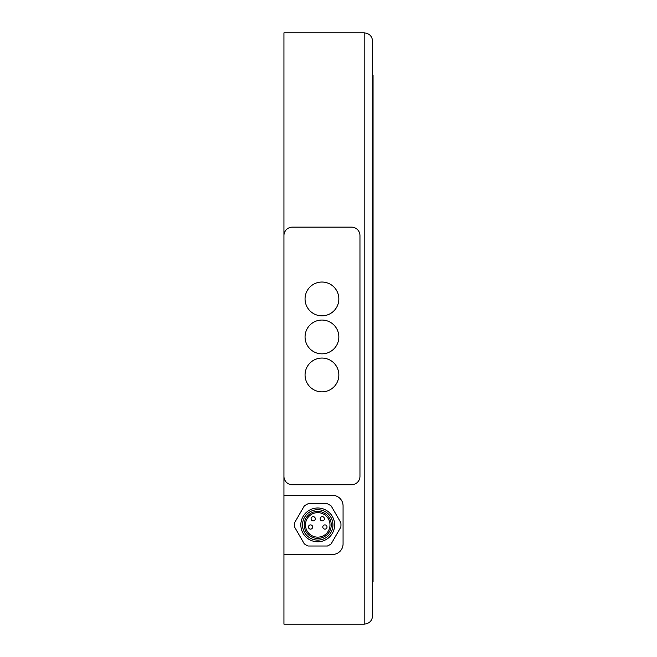 <?xml version="1.0" encoding="UTF-8"?>
<svg xmlns="http://www.w3.org/2000/svg" width="657" height="657" viewBox="0 0 657 657"><rect width="100%" height="100%" fill="white"/><g stroke="black" fill="none" stroke-linecap="round" stroke-linejoin="round"><path stroke-width="0.99" d="M372.634 615.699C372.125 620.824 369.308 623.641 364.192 624.15L283.939 624.15L283.939 554.459L332.516 554.459A10.561 10.561 0 0 0 343.069 543.906L343.069 505.89A10.561 10.561 0 0 0 332.516 495.329L283.939 495.329L283.939 32.85L364.192 32.85C369.308 33.359 372.125 36.176 372.634 41.301C372.125 36.176 369.308 33.359 364.192 32.85L364.192 624.15C369.308 623.641 372.125 620.824 372.634 615.699L372.634 41.301M283.939 554.459L283.939 495.329M372.634 75.087L373.061 75.087L373.061 581.913L372.634 581.913M331.177 505.956A23.233 23.233 0 0 0 327.408 503.779L308.051 503.779A23.233 23.233 0 0 0 304.281 505.956L294.599 522.717A23.233 23.233 0 0 0 294.599 527.07L304.281 543.84A23.233 23.233 0 0 0 308.051 546.016L327.408 546.016A23.233 23.233 0 0 0 331.177 543.84L340.86 527.07A23.233 23.233 0 0 0 340.86 522.717L331.177 505.956M317.733 508.001A16.893 16.893 0 0 0 303.099 533.344A16.893 16.893 0 0 0 332.36 533.344A16.893 16.893 0 0 0 317.733 508.001M317.733 509.692A15.201 15.201 0 0 0 304.561 532.499A15.201 15.201 0 0 0 330.898 532.499A15.201 15.201 0 0 0 317.733 509.692M317.733 511.384A13.518 13.518 0 0 0 306.022 531.653A13.518 13.518 0 0 0 329.436 531.653A13.518 13.518 0 0 0 317.733 511.384M317.733 537.147A12.245 12.245 0 0 0 328.336 518.775A12.245 12.245 0 0 0 307.123 518.775A12.245 12.245 0 0 0 317.733 537.147M324.911 524.894A2.111 2.111 0 0 1 327.022 527.004A2.111 2.111 0 0 1 324.911 529.123A2.111 2.111 0 0 1 322.801 527.004A2.111 2.111 0 0 1 324.911 524.894A2.111 2.111 0 0 1 327.022 527.004A2.111 2.111 0 0 1 324.911 529.123A2.111 2.111 0 0 1 322.801 527.004A2.111 2.111 0 0 1 324.911 524.894M322.267 516.657A2.111 2.111 0 0 1 324.386 518.775A2.111 2.111 0 0 1 322.267 520.886A2.111 2.111 0 0 1 320.156 518.775A2.111 2.111 0 0 1 322.267 516.657A2.111 2.111 0 0 1 324.386 518.775A2.111 2.111 0 0 1 322.267 520.886A2.111 2.111 0 0 1 320.156 518.775A2.111 2.111 0 0 1 322.267 516.657M313.192 516.657A2.111 2.111 0 0 1 315.303 518.775A2.111 2.111 0 0 1 313.192 520.886A2.111 2.111 0 0 1 311.081 518.775A2.111 2.111 0 0 1 313.192 516.657A2.111 2.111 0 0 1 315.303 518.775A2.111 2.111 0 0 1 313.192 520.886A2.111 2.111 0 0 1 311.081 518.775A2.111 2.111 0 0 1 313.192 516.657M310.547 524.894A2.111 2.111 0 0 1 312.658 527.004A2.111 2.111 0 0 1 310.547 529.123A2.111 2.111 0 0 1 308.437 527.004A2.111 2.111 0 0 1 310.547 524.894A2.111 2.111 0 0 1 312.658 527.004A2.111 2.111 0 0 1 310.547 529.123A2.111 2.111 0 0 1 308.437 527.004A2.111 2.111 0 0 1 310.547 524.894M292.39 484.776L351.52 484.776A8.451 8.451 0 0 0 359.962 476.325L359.962 235.584A8.451 8.451 0 0 0 351.52 227.133L292.39 227.133A8.451 8.451 0 0 0 283.939 235.584L283.939 476.325A8.451 8.451 0 0 0 292.39 484.776M338.848 298.935A16.893 16.893 0 0 1 313.504 313.57A16.893 16.893 0 0 1 313.504 284.3A16.893 16.893 0 0 1 338.848 298.935M338.848 336.951A16.893 16.893 0 0 1 313.504 351.577A16.893 16.893 0 0 1 313.504 322.316A16.893 16.893 0 0 1 338.848 336.951M338.848 374.958A16.893 16.893 0 0 1 313.504 389.593A16.893 16.893 0 0 1 313.504 360.332A16.893 16.893 0 0 1 338.848 374.958"/></g></svg>
